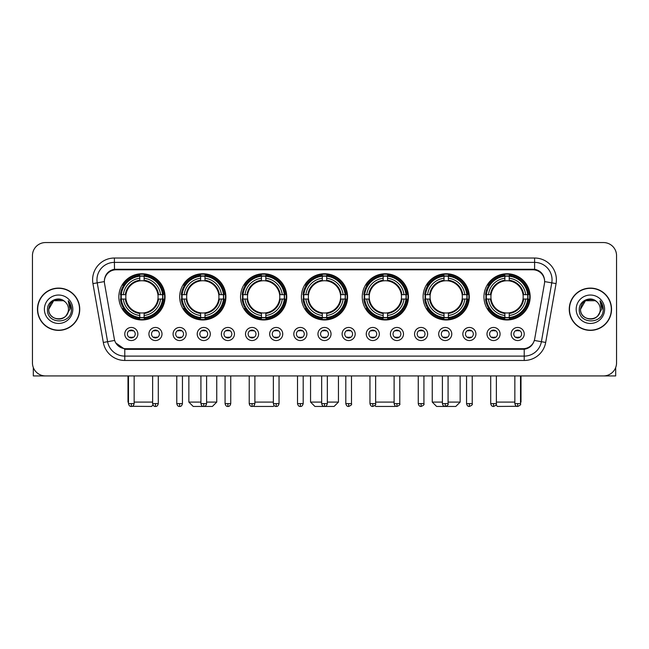 <?xml version="1.0" encoding="UTF-8"?>
<svg xmlns="http://www.w3.org/2000/svg" width="649" height="649" viewBox="0 0 649 649"><rect width="100%" height="100%" fill="white"/><g stroke="black" fill="none" stroke-linecap="round" stroke-linejoin="round"><path stroke-width="0.97" d="M362.247 296.861A23.104 23.104 0 0 0 385.352 319.965A23.104 23.104 0 0 0 408.456 296.861A23.104 23.104 0 0 0 385.352 273.764A23.104 23.104 0 0 0 362.247 296.861M179.692 296.861A23.104 23.104 0 0 0 202.796 319.965A23.104 23.104 0 0 0 225.901 296.861A23.104 23.104 0 0 0 202.796 273.764A23.104 23.104 0 0 0 179.692 296.861M240.544 296.861A23.104 23.104 0 0 0 263.648 319.965A23.104 23.104 0 0 0 286.753 296.861A23.104 23.104 0 0 0 263.648 273.764A23.104 23.104 0 0 0 240.544 296.861M301.396 296.861A23.104 23.104 0 0 0 324.5 319.965A23.104 23.104 0 0 0 347.604 296.861A23.104 23.104 0 0 0 324.5 273.764A23.104 23.104 0 0 0 301.396 296.861M423.099 296.861A23.104 23.104 0 0 0 446.204 319.965A23.104 23.104 0 0 0 469.308 296.861A23.104 23.104 0 0 0 446.204 273.764A23.104 23.104 0 0 0 423.099 296.861M483.951 296.861A23.104 23.104 0 0 0 507.056 319.965A23.104 23.104 0 0 0 530.152 296.861A23.104 23.104 0 0 0 507.056 273.764A23.104 23.104 0 0 0 483.951 296.861M118.848 296.861A23.104 23.104 0 0 0 141.944 319.965A23.104 23.104 0 0 0 165.049 296.861A23.104 23.104 0 0 0 141.944 273.764A23.104 23.104 0 0 0 118.848 296.861M161.999 334A6.539 6.539 0 0 1 155.46 340.538A6.539 6.539 0 0 1 148.921 334A6.539 6.539 0 0 1 155.46 327.461A6.539 6.539 0 0 1 161.999 334M151.533 334A3.926 3.926 0 0 0 155.46 337.926A3.926 3.926 0 0 0 159.386 334A3.926 3.926 0 0 0 155.46 330.081A3.926 3.926 0 0 0 151.533 334M186.149 334A6.539 6.539 0 0 1 179.611 340.538A6.539 6.539 0 0 1 173.072 334A6.539 6.539 0 0 1 179.611 327.461A6.539 6.539 0 0 1 186.149 334M175.684 334A3.926 3.926 0 0 0 179.611 337.926A3.926 3.926 0 0 0 183.529 334A3.926 3.926 0 0 0 179.611 330.081A3.926 3.926 0 0 0 175.684 334M210.292 334A6.539 6.539 0 0 1 203.754 340.538A6.539 6.539 0 0 1 197.215 334A6.539 6.539 0 0 1 203.754 327.461A6.539 6.539 0 0 1 210.292 334M199.835 334A3.926 3.926 0 0 0 203.754 337.926A3.926 3.926 0 0 0 207.68 334A3.926 3.926 0 0 0 203.754 330.081A3.926 3.926 0 0 0 199.835 334M234.443 334A6.539 6.539 0 0 1 227.904 340.538A6.539 6.539 0 0 1 221.366 334A6.539 6.539 0 0 1 227.904 327.461A6.539 6.539 0 0 1 234.443 334M223.986 334A3.926 3.926 0 0 0 227.904 337.926A3.926 3.926 0 0 0 231.831 334A3.926 3.926 0 0 0 227.904 330.081A3.926 3.926 0 0 0 223.986 334M258.594 334A6.539 6.539 0 0 1 252.055 340.538A6.539 6.539 0 0 1 245.517 334A6.539 6.539 0 0 1 252.055 327.461A6.539 6.539 0 0 1 258.594 334M248.129 334A3.926 3.926 0 0 0 252.055 337.926A3.926 3.926 0 0 0 255.974 334A3.926 3.926 0 0 0 252.055 330.081A3.926 3.926 0 0 0 248.129 334M282.745 334A6.539 6.539 0 0 1 276.206 340.538A6.539 6.539 0 0 1 269.668 334A6.539 6.539 0 0 1 276.206 327.461A6.539 6.539 0 0 1 282.745 334M272.28 334A3.926 3.926 0 0 0 276.206 337.926A3.926 3.926 0 0 0 280.125 334A3.926 3.926 0 0 0 276.206 330.081A3.926 3.926 0 0 0 272.28 334M306.888 334A6.539 6.539 0 0 1 300.349 340.538A6.539 6.539 0 0 1 293.81 334A6.539 6.539 0 0 1 300.349 327.461A6.539 6.539 0 0 1 306.888 334M296.431 334A3.926 3.926 0 0 0 300.349 337.926A3.926 3.926 0 0 0 304.276 334A3.926 3.926 0 0 0 300.349 330.081A3.926 3.926 0 0 0 296.431 334M331.039 334A6.539 6.539 0 0 1 324.5 340.538A6.539 6.539 0 0 1 317.961 334A6.539 6.539 0 0 1 324.5 327.461A6.539 6.539 0 0 1 331.039 334M320.574 334A3.926 3.926 0 0 0 324.5 337.926A3.926 3.926 0 0 0 328.426 334A3.926 3.926 0 0 0 324.5 330.081A3.926 3.926 0 0 0 320.574 334M355.19 334A6.539 6.539 0 0 1 348.651 340.538A6.539 6.539 0 0 1 342.112 334A6.539 6.539 0 0 1 348.651 327.461A6.539 6.539 0 0 1 355.19 334M344.724 334A3.926 3.926 0 0 0 348.651 337.926A3.926 3.926 0 0 0 352.569 334A3.926 3.926 0 0 0 348.651 330.081A3.926 3.926 0 0 0 344.724 334M379.332 334A6.539 6.539 0 0 1 372.794 340.538A6.539 6.539 0 0 1 366.255 334A6.539 6.539 0 0 1 372.794 327.461A6.539 6.539 0 0 1 379.332 334M368.875 334A3.926 3.926 0 0 0 372.794 337.926A3.926 3.926 0 0 0 376.72 334A3.926 3.926 0 0 0 372.794 330.081A3.926 3.926 0 0 0 368.875 334M403.483 334A6.539 6.539 0 0 1 396.945 340.538A6.539 6.539 0 0 1 390.406 334A6.539 6.539 0 0 1 396.945 327.461A6.539 6.539 0 0 1 403.483 334M393.026 334A3.926 3.926 0 0 0 396.945 337.926A3.926 3.926 0 0 0 400.871 334A3.926 3.926 0 0 0 396.945 330.081A3.926 3.926 0 0 0 393.026 334M427.634 334A6.539 6.539 0 0 1 421.096 340.538A6.539 6.539 0 0 1 414.557 334A6.539 6.539 0 0 1 421.096 327.461A6.539 6.539 0 0 1 427.634 334M417.169 334A3.926 3.926 0 0 0 421.096 337.926A3.926 3.926 0 0 0 425.014 334A3.926 3.926 0 0 0 421.096 330.081A3.926 3.926 0 0 0 417.169 334M451.785 334A6.539 6.539 0 0 1 445.246 340.538A6.539 6.539 0 0 1 438.708 334A6.539 6.539 0 0 1 445.246 327.461A6.539 6.539 0 0 1 451.785 334M441.32 334A3.926 3.926 0 0 0 445.246 337.926A3.926 3.926 0 0 0 449.165 334A3.926 3.926 0 0 0 445.246 330.081A3.926 3.926 0 0 0 441.32 334M475.928 334A6.539 6.539 0 0 1 469.389 340.538A6.539 6.539 0 0 1 462.851 334A6.539 6.539 0 0 1 469.389 327.461A6.539 6.539 0 0 1 475.928 334M465.471 334A3.926 3.926 0 0 0 469.389 337.926A3.926 3.926 0 0 0 473.316 334A3.926 3.926 0 0 0 469.389 330.081A3.926 3.926 0 0 0 465.471 334M500.079 334A6.539 6.539 0 0 1 493.54 340.538A6.539 6.539 0 0 1 487.001 334A6.539 6.539 0 0 1 493.54 327.461A6.539 6.539 0 0 1 500.079 334M489.614 334A3.926 3.926 0 0 0 493.54 337.926A3.926 3.926 0 0 0 497.467 334A3.926 3.926 0 0 0 493.54 330.081A3.926 3.926 0 0 0 489.614 334M524.23 334A6.539 6.539 0 0 1 517.691 340.538A6.539 6.539 0 0 1 511.152 334A6.539 6.539 0 0 1 517.691 327.461A6.539 6.539 0 0 1 524.23 334M513.765 334A3.926 3.926 0 0 0 517.691 337.926A3.926 3.926 0 0 0 521.609 334A3.926 3.926 0 0 0 517.691 330.081A3.926 3.926 0 0 0 513.765 334M137.848 334A6.539 6.539 0 0 1 131.309 340.538A6.539 6.539 0 0 1 124.77 334A6.539 6.539 0 0 1 131.309 327.461A6.539 6.539 0 0 1 137.848 334M127.391 334A3.926 3.926 0 0 0 131.309 337.926A3.926 3.926 0 0 0 135.235 334A3.926 3.926 0 0 0 131.309 330.081A3.926 3.926 0 0 0 127.391 334M104.554 283.605A11.771 11.771 0 0 1 116.139 269.797L532.861 269.797A11.771 11.771 0 0 1 544.446 283.605L534.687 338.965A11.771 11.771 0 0 1 523.094 348.691L125.906 348.691A11.771 11.771 0 0 1 114.313 338.965L104.554 283.605M120.917 299.043A21.141 21.141 0 0 1 120.917 294.687M486.028 299.043A21.141 21.141 0 0 1 486.028 294.687M425.176 299.043A21.141 21.141 0 0 1 425.176 294.687M303.472 299.043A21.141 21.141 0 0 1 303.472 294.687M242.621 299.043A21.141 21.141 0 0 1 242.621 294.687M181.769 299.043A21.141 21.141 0 0 1 181.769 294.687M364.324 299.043A21.141 21.141 0 0 1 364.324 294.687M37.464 309.24A21.141 21.141 0 0 0 58.605 330.382A21.141 21.141 0 0 0 79.746 309.24A21.141 21.141 0 0 0 58.605 288.099A21.141 21.141 0 0 0 37.464 309.24M569.254 309.24A21.141 21.141 0 0 0 590.395 330.382A21.141 21.141 0 0 0 611.536 309.24A21.141 21.141 0 0 0 590.395 288.099A21.141 21.141 0 0 0 569.254 309.24M104.424 279.824L104.392 281.585L104.424 279.824C105.333 274.024 108.659 270.511 114.394 269.27L534.606 269.27C540.333 270.503 543.659 274.016 544.576 279.824L544.608 281.585M114.394 258.026L534.606 258.026A21.798 21.798 0 0 1 556.063 283.605L545.687 342.453A21.798 21.798 0 0 1 524.222 360.463L124.778 360.463A21.798 21.798 0 0 1 103.313 342.453L92.937 283.605A21.798 21.798 0 0 1 114.394 258.026L114.394 262.383L534.606 262.383A17.434 17.434 0 0 1 551.772 282.85L541.396 341.69A17.434 17.434 0 0 1 524.222 356.106L124.778 356.106A17.434 17.434 0 0 1 107.604 341.69L97.228 282.85A17.434 17.434 0 0 1 114.394 262.383L114.492 269.254M107.564 272.848L110.695 270.479M110.801 270.422L113.843 269.367M524.222 360.463L524.222 349.267C529.406 348.408 532.756 345.463 534.281 340.441C532.764 345.463 529.414 348.399 524.222 349.267L126.133 349.349L124.778 349.267L115.595 342.81M543.448 275.784L544.576 279.824M616.55 255.625A13.077 13.077 0 0 0 603.473 242.556L45.527 242.556A13.077 13.077 0 0 0 32.45 255.625L32.45 362.856A13.077 13.077 0 0 0 45.527 375.933L603.473 375.933A13.077 13.077 0 0 0 616.55 362.856L616.55 255.625L616.55 362.856M534.33 340.449L541.396 341.69L551.772 282.85L556.063 283.605M32.45 255.625L32.45 362.856M603.473 242.556L45.527 242.556M45.527 375.933L603.473 375.933M79.527 309.24A20.922 20.922 0 0 0 58.605 288.318A20.922 20.922 0 0 0 37.683 309.24A20.922 20.922 0 0 0 58.605 330.171A20.922 20.922 0 0 0 79.527 309.24M65.054 301.801A9.849 9.849 0 0 1 68.453 309.24C69.062 321.953 48.148 321.953 48.756 309.24L53.68 300.714L63.529 300.714L65.054 301.801C59.01 295.465 47.369 300.682 47.482 309.24C46.371 324.451 71.033 324.849 71.431 309.979L71.455 309.24C71.414 306.012 70.343 303.172 68.226 300.73L69.922 309.24L66.149 315.576A9.849 9.849 0 0 0 68.453 309.24C69.062 321.953 48.148 321.953 48.756 309.24C49.713 302.166 53.77 298.97 60.933 299.668M66.149 315.576C60.925 322.642 48.237 318.124 48.756 309.24M44.392 309.24A14.213 14.213 0 0 0 58.605 323.453A14.213 14.213 0 0 0 72.818 309.24A14.213 14.213 0 0 0 58.605 295.035A14.213 14.213 0 0 0 44.392 309.24M68.323 300.836L71.447 309.614M33.318 367.553L33.318 375.933L83.883 375.933M611.317 309.24A20.922 20.922 0 0 0 590.395 288.318A20.922 20.922 0 0 0 569.473 309.24A20.922 20.922 0 0 0 590.395 330.171A20.922 20.922 0 0 0 611.317 309.24M596.853 301.801A9.849 9.849 0 0 1 600.244 309.24C600.852 321.953 579.938 321.953 580.547 309.24L585.471 300.714L595.32 300.714L596.853 301.801C590.801 295.465 579.168 300.682 579.273 309.24C578.17 324.451 602.824 324.849 603.221 309.979L603.245 309.24C603.205 306.012 602.134 303.172 600.017 300.73L601.72 309.24L597.948 315.576A9.849 9.849 0 0 0 600.244 309.24C600.852 321.953 579.938 321.953 580.547 309.24C581.504 302.166 585.56 298.97 592.724 299.668M597.948 315.576C592.715 322.642 580.036 318.124 580.547 309.24M576.182 309.24A14.213 14.213 0 0 0 590.395 323.453A14.213 14.213 0 0 0 604.608 309.24A14.213 14.213 0 0 0 590.395 295.035A14.213 14.213 0 0 0 576.182 309.24M600.114 300.836L603.237 309.614M152.986 405L151.533 406.444L132.209 406.298M134.148 402.088L152.629 402.088M144.127 317.499L144.127 318.375A21.62 21.62 0 0 0 163.459 299.043L162.583 299.043A20.752 20.752 0 0 1 144.127 317.499L144.127 315.479A18.74 18.74 0 0 0 160.563 299.043L157.926 299.043A16.128 16.128 0 0 0 144.127 280.887L144.127 276.231A20.752 20.752 0 0 1 162.583 294.687L163.459 294.687A21.62 21.62 0 0 0 144.127 275.354L144.127 276.231M121.314 299.043L120.438 299.043A21.62 21.62 0 0 0 139.77 318.375L139.77 317.499A20.752 20.752 0 0 1 121.314 299.043L123.334 299.043A18.74 18.74 0 0 0 139.77 315.479L139.77 312.842A16.128 16.128 0 0 0 157.926 299.043L158.575 299.043A16.769 16.769 0 0 1 144.127 313.491L144.127 315.479M139.77 276.231L139.77 275.354A21.62 21.62 0 0 0 120.438 294.687L121.314 294.687A20.752 20.752 0 0 1 139.77 276.231L139.77 278.251A18.74 18.74 0 0 0 123.334 294.687L125.963 294.687A16.128 16.128 0 0 0 139.77 312.842L139.77 313.491A16.769 16.769 0 0 1 125.322 299.043L123.334 299.043M121.355 299.043A20.703 20.703 0 0 1 121.355 294.687M144.127 276.271A20.703 20.703 0 0 0 139.77 276.271M162.534 294.687A20.703 20.703 0 0 1 162.534 299.043M162.583 294.687L160.563 294.687A18.74 18.74 0 0 0 144.127 278.251M160.563 299.043L162.583 299.043M139.77 315.479L139.77 317.499M157.926 294.687L160.563 294.687M157.926 299.043A16.128 16.128 0 0 1 144.127 312.842L144.127 313.491M139.77 312.842A16.128 16.128 0 0 1 125.963 299.043L125.322 299.043M144.127 317.45A20.703 20.703 0 0 1 139.77 317.45M123.334 294.687L121.314 294.687M139.77 280.855L139.77 278.251M144.127 280.887A16.128 16.128 0 0 0 125.963 294.687L125.322 294.687A16.769 16.769 0 0 1 139.77 280.238M144.127 280.855L144.127 280.238A16.769 16.769 0 0 1 158.575 294.687M127.999 375.933L127.999 402.088L128.478 402.088M123.813 285.098L122.572 285.098A22.666 22.666 0 0 1 164.611 296.861A22.666 22.666 0 0 1 122.572 308.632L123.813 308.632M206.593 402.088L216.75 402.088L212.385 406.444L193.207 406.444L188.851 402.088L200.922 402.088M204.979 317.499L204.979 318.375A21.62 21.62 0 0 0 224.311 299.043L223.434 299.043A20.752 20.752 0 0 1 204.979 317.499L204.979 315.479A18.74 18.74 0 0 0 221.414 299.043L218.778 299.043A16.128 16.128 0 0 0 204.979 280.887L204.979 276.231A20.752 20.752 0 0 1 223.434 294.687L224.311 294.687A21.62 21.62 0 0 0 204.979 275.354L204.979 276.231M182.166 299.043L181.29 299.043A21.62 21.62 0 0 0 200.622 318.375L200.622 317.499A20.752 20.752 0 0 1 182.166 299.043L184.178 299.043A18.74 18.74 0 0 0 200.622 315.479L200.622 312.842A16.128 16.128 0 0 0 218.778 299.043L219.419 299.043A16.769 16.769 0 0 1 204.979 313.491L204.979 315.479M200.622 276.231L200.622 275.354A21.62 21.62 0 0 0 181.29 294.687L182.166 294.687A20.752 20.752 0 0 1 200.622 276.231L200.622 278.251A18.74 18.74 0 0 0 184.178 294.687L186.815 294.687A16.128 16.128 0 0 0 200.622 312.842L200.622 313.491A16.769 16.769 0 0 1 186.174 299.043L184.178 299.043M182.207 299.043A20.703 20.703 0 0 1 182.207 294.687M204.979 276.271A20.703 20.703 0 0 0 200.622 276.271M223.386 294.687A20.703 20.703 0 0 1 223.386 299.043M223.434 294.687L221.414 294.687A18.74 18.74 0 0 0 204.979 278.251M221.414 299.043L223.434 299.043M200.622 315.479L200.622 317.499M218.778 294.687L221.414 294.687M218.778 299.043A16.128 16.128 0 0 1 204.979 312.842L204.979 313.491M200.622 312.842A16.128 16.128 0 0 1 186.815 299.043L186.174 299.043M204.979 317.45A20.703 20.703 0 0 1 200.622 317.45M184.178 294.687L182.166 294.687M200.622 280.855L200.622 278.251M204.979 280.887A16.128 16.128 0 0 0 186.815 294.687L186.174 294.687A16.769 16.769 0 0 1 200.622 280.238M204.979 280.855L204.979 280.238A16.769 16.769 0 0 1 219.419 294.687M184.665 285.098L183.424 285.098A22.666 22.666 0 0 1 225.463 296.861A22.666 22.666 0 0 1 183.424 308.632L184.665 308.632M274.138 405.552L273.237 406.444L254.059 406.444L253.597 405.99M254.887 402.088L273.367 402.088M265.83 317.499L265.83 318.375A21.62 21.62 0 0 0 285.162 299.043L284.286 299.043A20.752 20.752 0 0 1 265.83 317.499L265.83 315.479A18.74 18.74 0 0 0 282.266 299.043L279.63 299.043A16.128 16.128 0 0 0 265.83 280.887L265.83 276.231A20.752 20.752 0 0 1 284.286 294.687L285.162 294.687A21.62 21.62 0 0 0 265.83 275.354L265.83 276.231M243.018 299.043L242.142 299.043A21.62 21.62 0 0 0 261.466 318.375L261.466 317.499A20.752 20.752 0 0 1 243.018 299.043L245.03 299.043A18.74 18.74 0 0 0 261.466 315.479L261.466 312.842A16.128 16.128 0 0 0 279.63 299.043L280.271 299.043A16.769 16.769 0 0 1 265.83 313.491L265.83 315.479M261.466 276.231L261.466 275.354A21.62 21.62 0 0 0 242.142 294.687L243.018 294.687A20.752 20.752 0 0 1 261.466 276.231L261.466 278.251A18.74 18.74 0 0 0 245.03 294.687L247.667 294.687A16.128 16.128 0 0 0 261.466 312.842L261.466 313.491A16.769 16.769 0 0 1 247.026 299.043L245.03 299.043M243.059 299.043A20.703 20.703 0 0 1 243.059 294.687M265.83 276.271A20.703 20.703 0 0 0 261.466 276.271M284.238 294.687A20.703 20.703 0 0 1 284.238 299.043M284.286 294.687L282.266 294.687A18.74 18.74 0 0 0 265.83 278.251M282.266 299.043L284.286 299.043M261.466 315.479L261.466 317.499M279.63 294.687L282.266 294.687M279.63 299.043A16.128 16.128 0 0 1 265.83 312.842L265.83 313.491M261.466 312.842A16.128 16.128 0 0 1 247.667 299.043L247.026 299.043M265.83 317.45A20.703 20.703 0 0 1 261.466 317.45M245.03 294.687L243.018 294.687M261.466 280.855L261.466 278.251M265.83 280.887A16.128 16.128 0 0 0 247.667 294.687L247.026 294.687A16.769 16.769 0 0 1 261.466 280.238M265.83 280.855L265.83 280.238A16.769 16.769 0 0 1 280.271 294.687M245.509 285.098L244.275 285.098A22.666 22.666 0 0 1 286.314 296.861A22.666 22.666 0 0 1 244.275 308.632L245.509 308.632M327.331 402.088L338.445 402.088L334.089 406.444L314.911 406.444L310.555 402.088L321.669 402.088M326.682 317.499L326.682 318.375A21.62 21.62 0 0 0 346.006 299.043L345.13 299.043A20.752 20.752 0 0 1 326.682 317.499L326.682 315.479A18.74 18.74 0 0 0 343.118 299.043L340.482 299.043A16.128 16.128 0 0 0 326.682 280.887L326.682 276.231A20.752 20.752 0 0 1 345.13 294.687L346.006 294.687A21.62 21.62 0 0 0 326.682 275.354L326.682 276.231M303.87 299.043L302.994 299.043A21.62 21.62 0 0 0 322.318 318.375L322.318 317.499A20.752 20.752 0 0 1 303.87 299.043L305.882 299.043A18.74 18.74 0 0 0 322.318 315.479L322.318 312.842A16.128 16.128 0 0 0 340.482 299.043L341.123 299.043A16.769 16.769 0 0 1 326.682 313.491L326.682 315.479M322.318 276.231L322.318 275.354A21.62 21.62 0 0 0 302.994 294.687L303.87 294.687A20.752 20.752 0 0 1 322.318 276.231L322.318 278.251A18.74 18.74 0 0 0 305.882 294.687L308.518 294.687A16.128 16.128 0 0 0 322.318 312.842L322.318 313.491A16.769 16.769 0 0 1 307.877 299.043L305.882 299.043M303.91 299.043A20.703 20.703 0 0 1 303.91 294.687M326.682 276.271A20.703 20.703 0 0 0 322.318 276.271M345.09 294.687A20.703 20.703 0 0 1 345.09 299.043M345.13 294.687L343.118 294.687A18.74 18.74 0 0 0 326.682 278.251M343.118 299.043L345.13 299.043M322.318 315.479L322.318 317.499M340.482 294.687L343.118 294.687M340.482 299.043A16.128 16.128 0 0 1 326.682 312.842L326.682 313.491M322.318 312.842A16.128 16.128 0 0 1 308.518 299.043L307.877 299.043M326.682 317.45A20.703 20.703 0 0 1 322.318 317.45M305.882 294.687L303.87 294.687M322.318 280.855L322.318 278.251M326.682 280.887A16.128 16.128 0 0 0 308.518 294.687L307.877 294.687A16.769 16.769 0 0 1 322.318 280.238M326.682 280.855L326.682 280.238A16.769 16.769 0 0 1 341.123 294.687M306.36 285.098L305.127 285.098A22.666 22.666 0 0 1 347.166 296.861A22.666 22.666 0 0 1 305.127 308.632L306.36 308.632M395.403 405.99L394.941 406.444L375.763 406.444L374.862 405.552M375.633 402.088L394.113 402.088M387.534 317.499L387.534 318.375A21.62 21.62 0 0 0 406.858 299.043L405.982 299.043A20.752 20.752 0 0 1 387.534 317.499L387.534 315.479A18.74 18.74 0 0 0 403.97 299.043L401.333 299.043A16.128 16.128 0 0 0 387.534 280.887L387.534 276.231A20.752 20.752 0 0 1 405.982 294.687L406.858 294.687A21.62 21.62 0 0 0 387.534 275.354L387.534 276.231M364.714 299.043L363.838 299.043A21.62 21.62 0 0 0 383.17 318.375L383.17 317.499A20.752 20.752 0 0 1 364.714 299.043L366.734 299.043A18.74 18.74 0 0 0 383.17 315.479L383.17 312.842A16.128 16.128 0 0 0 401.333 299.043L401.974 299.043A16.769 16.769 0 0 1 387.534 313.491L387.534 315.479M383.17 276.231L383.17 275.354A21.62 21.62 0 0 0 363.838 294.687L364.714 294.687A20.752 20.752 0 0 1 383.17 276.231L383.17 278.251A18.74 18.74 0 0 0 366.734 294.687L369.37 294.687A16.128 16.128 0 0 0 383.17 312.842L383.17 313.491A16.769 16.769 0 0 1 368.729 299.043L366.734 299.043M364.762 299.043A20.703 20.703 0 0 1 364.762 294.687M387.534 276.271A20.703 20.703 0 0 0 383.17 276.271M405.941 294.687A20.703 20.703 0 0 1 405.941 299.043M405.982 294.687L403.97 294.687A18.74 18.74 0 0 0 387.534 278.251M403.97 299.043L405.982 299.043M383.17 315.479L383.17 317.499M401.333 294.687L403.97 294.687M401.333 299.043A16.128 16.128 0 0 1 387.534 312.842L387.534 313.491M383.17 312.842A16.128 16.128 0 0 1 369.37 299.043L368.729 299.043M387.534 317.45A20.703 20.703 0 0 1 383.17 317.45M366.734 294.687L364.714 294.687M383.17 280.855L383.17 278.251M387.534 280.887A16.128 16.128 0 0 0 369.37 294.687L368.729 294.687A16.769 16.769 0 0 1 383.17 280.238M387.534 280.855L387.534 280.238A16.769 16.769 0 0 1 401.974 294.687M367.212 285.098L365.979 285.098A22.666 22.666 0 0 1 408.018 296.861A22.666 22.666 0 0 1 365.979 308.632L367.212 308.632M448.078 402.088L460.149 402.088L455.793 406.444L436.615 406.444L432.25 402.088L442.407 402.088M448.378 317.499L448.378 318.375A21.62 21.62 0 0 0 467.71 299.043L466.834 299.043A20.752 20.752 0 0 1 448.378 317.499L448.378 315.479A18.74 18.74 0 0 0 464.822 299.043L462.185 299.043A16.128 16.128 0 0 0 448.378 280.887L448.378 276.231A20.752 20.752 0 0 1 466.834 294.687L467.71 294.687A21.62 21.62 0 0 0 448.378 275.354L448.378 276.231M425.566 299.043L424.689 299.043A21.62 21.62 0 0 0 444.021 318.375L444.021 317.499A20.752 20.752 0 0 1 425.566 299.043L427.586 299.043A18.74 18.74 0 0 0 444.021 315.479L444.021 312.842A16.128 16.128 0 0 0 462.185 299.043L462.826 299.043A16.769 16.769 0 0 1 448.378 313.491L448.378 315.479M444.021 276.231L444.021 275.354A21.62 21.62 0 0 0 424.689 294.687L425.566 294.687A20.752 20.752 0 0 1 444.021 276.231L444.021 278.251A18.74 18.74 0 0 0 427.586 294.687L430.222 294.687A16.128 16.128 0 0 0 444.021 312.842L444.021 313.491A16.769 16.769 0 0 1 429.581 299.043L427.586 299.043M425.614 299.043A20.703 20.703 0 0 1 425.614 294.687M448.378 276.271A20.703 20.703 0 0 0 444.021 276.271M466.793 294.687A20.703 20.703 0 0 1 466.793 299.043M466.834 294.687L464.822 294.687A18.74 18.74 0 0 0 448.378 278.251M464.822 299.043L466.834 299.043M444.021 315.479L444.021 317.499M462.185 294.687L464.822 294.687M462.185 299.043A16.128 16.128 0 0 1 448.378 312.842L448.378 313.491M444.021 312.842A16.128 16.128 0 0 1 430.222 299.043L429.581 299.043M448.378 317.45A20.703 20.703 0 0 1 444.021 317.45M427.586 294.687L425.566 294.687M444.021 280.855L444.021 278.251M448.378 280.887A16.128 16.128 0 0 0 430.222 294.687L429.581 294.687A16.769 16.769 0 0 1 444.021 280.238M448.378 280.855L448.378 280.238A16.769 16.769 0 0 1 462.826 294.687M428.064 285.098L426.831 285.098A22.666 22.666 0 0 1 468.87 296.861A22.666 22.666 0 0 1 426.831 308.632L428.064 308.632M516.791 406.298L497.467 406.444L496.014 405M496.371 402.088L514.852 402.088M520.522 402.088L521.001 402.088L520.522 402.567M509.23 317.499L509.23 318.375A21.62 21.62 0 0 0 528.562 299.043L527.686 299.043A20.752 20.752 0 0 1 509.23 317.499L509.23 315.479A18.74 18.74 0 0 0 525.666 299.043L523.037 299.043A16.128 16.128 0 0 0 509.23 280.887L509.23 276.231A20.752 20.752 0 0 1 527.686 294.687L528.562 294.687A21.62 21.62 0 0 0 509.23 275.354L509.23 276.231M486.417 299.043L485.541 299.043A21.62 21.62 0 0 0 504.873 318.375L504.873 317.499A20.752 20.752 0 0 1 486.417 299.043L488.437 299.043A18.74 18.74 0 0 0 504.873 315.479L504.873 312.842A16.128 16.128 0 0 0 523.037 299.043L523.678 299.043A16.769 16.769 0 0 1 509.23 313.491L509.23 315.479M504.873 276.231L504.873 275.354A21.62 21.62 0 0 0 485.541 294.687L486.417 294.687A20.752 20.752 0 0 1 504.873 276.231L504.873 278.251A18.74 18.74 0 0 0 488.437 294.687L491.074 294.687A16.128 16.128 0 0 0 504.873 312.842L504.873 313.491A16.769 16.769 0 0 1 490.425 299.043L488.437 299.043M486.466 299.043A20.703 20.703 0 0 1 486.466 294.687M509.23 276.271A20.703 20.703 0 0 0 504.873 276.271M527.645 294.687A20.703 20.703 0 0 1 527.645 299.043M527.686 294.687L525.666 294.687A18.74 18.74 0 0 0 509.23 278.251M525.666 299.043L527.686 299.043M504.873 315.479L504.873 317.499M523.037 294.687L525.666 294.687M523.037 299.043A16.128 16.128 0 0 1 509.23 312.842L509.23 313.491M504.873 312.842A16.128 16.128 0 0 1 491.074 299.043L490.425 299.043M509.23 317.45A20.703 20.703 0 0 1 504.873 317.45M488.437 294.687L486.417 294.687M504.873 280.855L504.873 278.251M509.23 280.887A16.128 16.128 0 0 0 491.074 294.687L490.425 294.687A16.769 16.769 0 0 1 504.873 280.238M509.23 280.855L509.23 280.238A16.769 16.769 0 0 1 523.678 294.687M488.916 285.098L487.683 285.098A22.666 22.666 0 0 1 529.722 296.861A22.666 22.666 0 0 1 487.683 308.632L488.916 308.632M130.003 337.699L130.003 337.082A3.342 3.342 0 0 0 132.615 337.082L132.615 337.699M132.615 330.3L132.615 330.925A3.342 3.342 0 0 0 130.003 330.925L130.003 330.3M615.682 367.553L615.682 375.933L565.117 375.933M154.154 337.699L154.154 337.082A3.342 3.342 0 0 0 156.766 337.082L156.766 337.699M156.766 330.3L156.766 330.925A3.342 3.342 0 0 0 154.154 330.925L154.154 330.3M178.305 337.699L178.305 337.082A3.342 3.342 0 0 0 180.917 337.082L180.917 337.699M180.917 330.3L180.917 330.925A3.342 3.342 0 0 0 178.305 330.925L178.305 330.3M202.447 337.699L202.447 337.082A3.342 3.342 0 0 0 205.068 337.082L205.068 337.699M205.068 330.3L205.068 330.925A3.342 3.342 0 0 0 202.447 330.925L202.447 330.3M226.598 337.699L226.598 337.082A3.342 3.342 0 0 0 229.211 337.082L229.211 337.699M229.211 330.3L229.211 330.925A3.342 3.342 0 0 0 226.598 330.925L226.598 330.3M250.749 337.699L250.749 337.082A3.342 3.342 0 0 0 253.361 337.082L253.361 337.699M253.361 330.3L253.361 330.925A3.342 3.342 0 0 0 250.749 330.925L250.749 330.3M274.892 337.699L274.892 337.082A3.342 3.342 0 0 0 277.512 337.082L277.512 337.699M277.512 330.3L277.512 330.925A3.342 3.342 0 0 0 274.892 330.925L274.892 330.3M299.043 337.699L299.043 337.082A3.342 3.342 0 0 0 301.655 337.082L301.655 337.699M301.655 330.3L301.655 330.925A3.342 3.342 0 0 0 299.043 330.925L299.043 330.3M323.194 337.699L323.194 337.082A3.342 3.342 0 0 0 325.806 337.082L325.806 337.699M325.806 330.3L325.806 330.925A3.342 3.342 0 0 0 323.194 330.925L323.194 330.3M347.345 337.699L347.345 337.082A3.342 3.342 0 0 0 349.957 337.082L349.957 337.699M349.957 330.3L349.957 330.925A3.342 3.342 0 0 0 347.345 330.925L347.345 330.3M371.488 337.699L371.488 337.082A3.342 3.342 0 0 0 374.108 337.082L374.108 337.699M374.108 330.3L374.108 330.925A3.342 3.342 0 0 0 371.488 330.925L371.488 330.3M395.639 337.699L395.639 337.082A3.342 3.342 0 0 0 398.251 337.082L398.251 337.699M398.251 330.3L398.251 330.925A3.342 3.342 0 0 0 395.639 330.925L395.639 330.3M419.789 337.699L419.789 337.082A3.342 3.342 0 0 0 422.402 337.082L422.402 337.699M422.402 330.3L422.402 330.925A3.342 3.342 0 0 0 419.789 330.925L419.789 330.3M443.932 337.699L443.932 337.082A3.342 3.342 0 0 0 446.553 337.082L446.553 337.699M446.553 330.3L446.553 330.925A3.342 3.342 0 0 0 443.932 330.925L443.932 330.3M468.083 337.699L468.083 337.082A3.342 3.342 0 0 0 470.695 337.082L470.695 337.699M470.695 330.3L470.695 330.925A3.342 3.342 0 0 0 468.083 330.925L468.083 330.3M492.234 337.699L492.234 337.082A3.342 3.342 0 0 0 494.846 337.082L494.846 337.699M494.846 330.3L494.846 330.925A3.342 3.342 0 0 0 492.234 330.925L492.234 330.3M516.385 337.699L516.385 337.082A3.342 3.342 0 0 0 518.997 337.082L518.997 337.699M518.997 330.3L518.997 330.925A3.342 3.342 0 0 0 516.385 330.925L516.385 330.3M534.606 258.026L534.606 269.27M92.937 283.605L97.228 282.85A17.434 17.434 0 0 1 96.961 279.824M97.228 282.85L104.375 281.585M124.778 360.463L124.778 349.267M103.313 342.453L114.67 340.449M544.625 281.585L551.772 282.85M541.396 341.69L545.687 342.453M139.77 317.653A20.898 20.898 0 0 0 144.127 317.653M162.737 299.043A20.898 20.898 0 0 0 162.737 294.687M144.127 276.076A20.898 20.898 0 0 0 139.77 276.076M200.622 317.653A20.898 20.898 0 0 0 204.979 317.653M223.581 299.043A20.898 20.898 0 0 0 223.581 294.687M204.979 276.076A20.898 20.898 0 0 0 200.622 276.076M261.466 317.653A20.898 20.898 0 0 0 265.83 317.653M284.432 299.043A20.898 20.898 0 0 0 284.432 294.687M265.83 276.076A20.898 20.898 0 0 0 261.466 276.076M322.318 317.653A20.898 20.898 0 0 0 326.682 317.653M345.284 299.043A20.898 20.898 0 0 0 345.284 294.687M326.682 276.076A20.898 20.898 0 0 0 322.318 276.076M383.17 317.653A20.898 20.898 0 0 0 387.534 317.653M406.136 299.043A20.898 20.898 0 0 0 406.136 294.687M387.534 276.076A20.898 20.898 0 0 0 383.17 276.076M444.021 317.653A20.898 20.898 0 0 0 448.378 317.653M466.988 299.043A20.898 20.898 0 0 0 466.988 294.687M448.378 276.076A20.898 20.898 0 0 0 444.021 276.076M504.873 317.653A20.898 20.898 0 0 0 509.23 317.653M527.84 299.043A20.898 20.898 0 0 0 527.84 294.687M509.23 276.076A20.898 20.898 0 0 0 504.873 276.076M131.309 403.613L128.478 403.613C128.973 405.633 129.914 406.582 131.309 406.444L131.309 403.613L134.148 403.613L134.148 375.933M155.46 403.613L152.629 403.613C153.123 405.633 154.064 406.582 155.46 406.444L155.46 403.613L158.291 403.613L158.291 375.933M179.611 403.613L176.771 403.613C177.266 405.633 178.215 406.582 179.611 406.444L179.611 403.613L182.442 403.613L182.442 375.933M203.754 403.613L200.922 403.613C201.417 405.633 202.366 406.582 203.754 406.444L203.754 403.613L206.593 403.613L206.593 375.933M227.904 403.613L225.073 403.613C225.568 405.633 226.509 406.582 227.904 406.444L227.904 403.613L230.736 403.613L230.736 375.933M252.055 403.613L249.224 403.613C249.719 405.633 250.66 406.582 252.055 406.444L252.055 403.613L254.887 403.613L254.887 375.933M276.206 403.613L273.367 403.613C273.862 405.633 274.811 406.582 276.206 406.444L276.206 403.613L279.038 403.613L279.038 375.933M300.349 403.613L297.518 403.613C298.013 405.633 298.954 406.582 300.349 406.444L300.349 403.613L303.188 403.613L303.188 375.933M324.5 403.613L321.669 403.613C322.164 405.633 323.105 406.582 324.5 406.444L324.5 403.613L327.331 403.613L327.331 375.933M348.651 403.613L345.812 403.613C346.306 405.633 347.256 406.582 348.651 406.444L348.651 403.613L351.482 403.613L351.482 375.933M372.794 403.613L369.962 403.613C370.457 405.633 371.406 406.582 372.794 406.444L372.794 403.613L375.633 403.613L375.633 375.933M396.945 403.613L394.113 403.613C394.608 405.633 395.549 406.582 396.945 406.444L396.945 403.613L399.776 403.613L399.776 375.933M421.096 403.613L418.264 403.613C418.759 405.633 419.7 406.582 421.096 406.444L421.096 403.613L423.927 403.613L423.927 375.933M445.246 403.613L442.407 403.613C442.902 405.633 443.851 406.582 445.246 406.444L445.246 403.613L448.078 403.613L448.078 375.933M469.389 403.613L466.558 403.613C467.053 405.633 467.994 406.582 469.389 406.444L469.389 403.613L472.229 403.613L472.229 375.933M493.54 403.613L490.709 403.613C491.204 405.633 492.145 406.582 493.54 406.444L493.54 403.613L496.371 403.613L496.371 375.933M517.691 403.613L514.852 403.613C515.347 405.633 516.296 406.582 517.691 406.444L517.691 403.613L520.522 403.613L520.522 375.933M128.478 402.567L127.999 402.088M216.75 375.933L216.75 402.088M188.851 375.933L188.851 402.088M338.445 375.933L338.445 402.088M310.555 375.933L310.555 402.088M460.149 375.933L460.149 402.088M432.25 375.933L432.25 402.088M521.001 375.933L521.001 402.088M128.478 403.613L128.478 375.933M134.148 403.613C133.653 405.633 132.704 406.582 131.309 406.444M152.629 403.613L152.629 375.933M158.291 403.613C157.796 405.633 156.855 406.582 155.46 406.444M176.771 403.613L176.771 375.933M182.442 403.613C181.947 405.633 181.006 406.582 179.611 406.444M200.922 403.613L200.922 375.933M206.593 403.613C206.098 405.633 205.149 406.582 203.754 406.444M225.073 403.613L225.073 375.933M230.736 403.613C230.241 405.633 229.3 406.582 227.904 406.444M249.224 403.613L249.224 375.933M254.887 403.613C254.392 405.633 253.451 406.582 252.055 406.444M273.367 403.613L273.367 375.933M279.038 403.613C278.543 405.633 277.594 406.582 276.206 406.444M297.518 403.613L297.518 375.933M303.188 403.613C302.694 405.633 301.744 406.582 300.349 406.444M321.669 403.613L321.669 375.933M327.331 403.613C326.836 405.633 325.895 406.582 324.5 406.444M345.812 403.613L345.812 375.933M351.482 403.613C352.058 404.522 351.109 405.463 348.651 406.444M369.962 403.613L369.962 375.933M375.633 403.613C376.209 404.522 375.26 405.463 372.794 406.444M394.113 403.613L394.113 375.933M399.776 403.613C400.352 404.522 399.411 405.463 396.945 406.444M418.264 403.613L418.264 375.933M423.927 403.613C424.503 404.522 423.562 405.463 421.096 406.444M442.407 403.613L442.407 375.933M448.078 403.613C448.654 404.522 447.705 405.463 445.246 406.444M466.558 403.613L466.558 375.933M472.229 403.613C472.796 404.522 471.855 405.463 469.389 406.444M490.709 403.613L490.709 375.933M496.371 403.613C496.947 404.522 496.006 405.463 493.54 406.444M514.852 403.613L514.852 375.933M520.522 403.613C521.098 404.522 520.149 405.463 517.691 406.444"/></g></svg>
